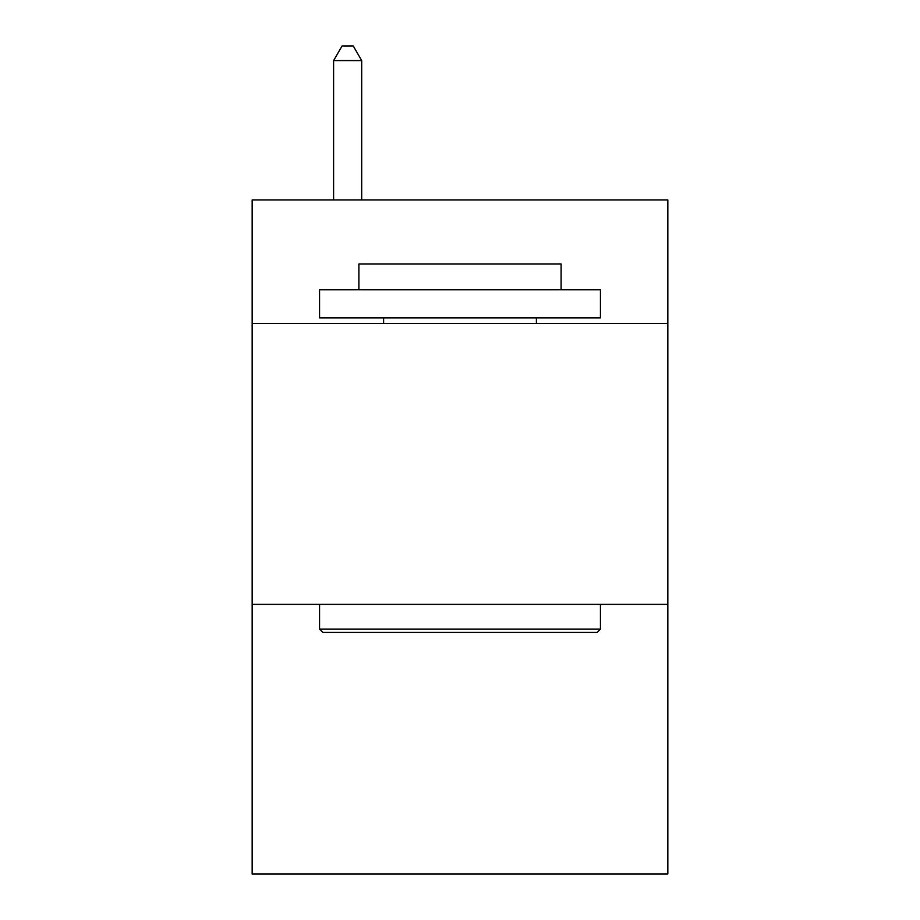 <?xml version="1.0" encoding="UTF-8"?>
<svg xmlns="http://www.w3.org/2000/svg" width="920" height="920" viewBox="0 0 920 920"><rect width="100%" height="100%" fill="white"/><g stroke="black" fill="none" stroke-linecap="round" stroke-linejoin="round"><path stroke-width="1.38" d="M667.839 323.495L667.839 199.916L252.16 199.916L252.16 323.495L667.839 323.495L667.839 874L252.16 874L252.16 323.495M667.839 604.371L252.16 604.371M322.931 632.454L319.562 629.084L600.438 629.084L597.068 632.454L322.931 632.454M600.438 289.788L600.438 317.883L319.562 317.883L319.562 289.788L600.438 289.788M358.892 289.788L358.892 263.959L561.108 263.959L561.108 289.788M600.438 604.371L600.438 629.084M319.562 604.371L319.562 629.084M536.394 317.883L536.394 323.495M383.605 317.883L383.605 323.495M361.698 199.916L361.698 60.605L333.603 60.605L333.603 199.916M333.603 60.605L342.033 46L353.268 46L361.698 60.605"/></g></svg>
